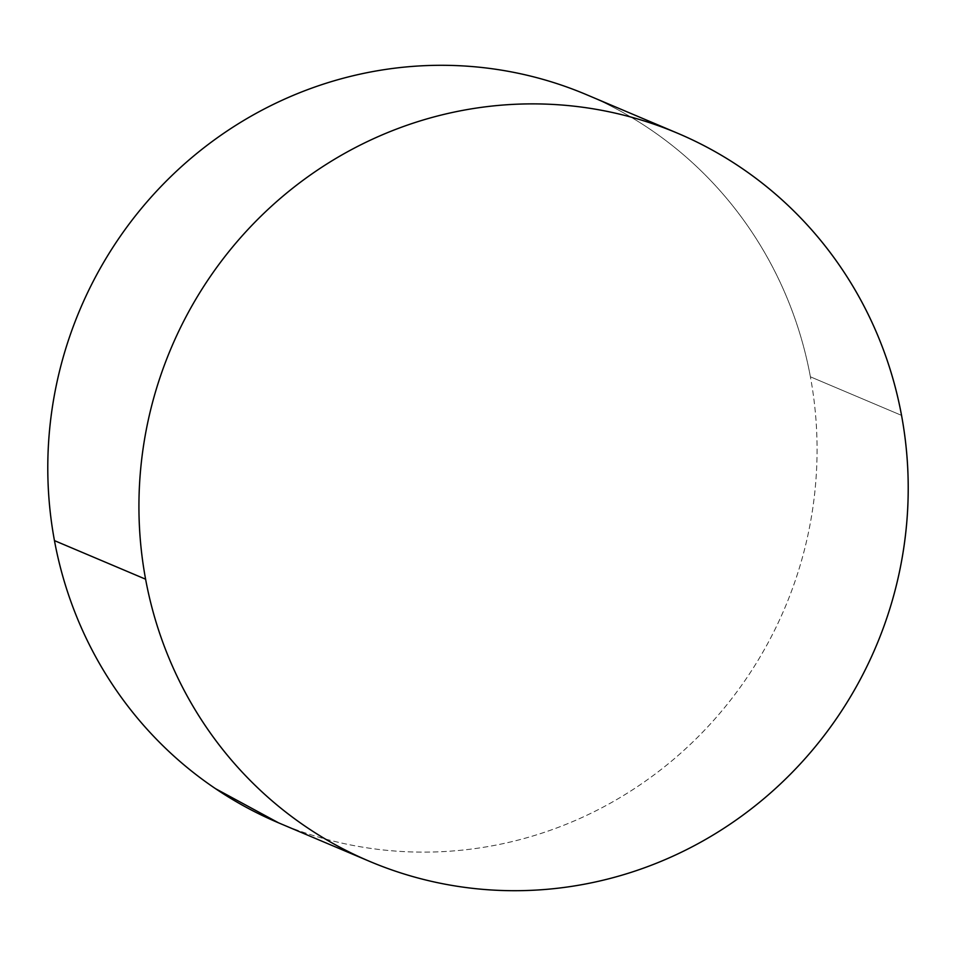 <?xml version="1.0" encoding="UTF-8"?>
<svg xmlns="http://www.w3.org/2000/svg" width="956" height="956" viewBox="0 0 956 956"><rect width="100%" height="100%" fill="white"/><g stroke="black" fill="none" stroke-linecap="round" stroke-linejoin="round"><path stroke-width="0.72" stroke-dasharray="4.78 3.58" d="M278.339 822.746A395.294 382.711 112.9 0 0 672.056 760.665A395.294 382.711 112.9 0 0 810.401 376.807L901.544 415.382L810.401 376.807A395.294 382.711 112.9 0 0 586.518 94.68M583.124 93.27C606.355 102.83 628.403 114.648 649.267 128.702C670.132 142.767 689.395 158.816 707.082 176.836C724.768 194.845 740.518 214.502 754.344 235.785C768.17 257.068 779.797 279.582 789.226 303.315C798.666 327.036 805.717 351.545 810.401 376.807C815.086 402.07 817.308 427.619 817.057 453.443C816.806 479.279 814.094 504.888 808.919 530.293C803.757 555.687 796.217 580.388 786.322 604.383C776.427 628.379 764.358 651.215 750.125 672.881C735.893 694.546 719.749 714.634 701.716 733.144C683.683 751.655 664.097 768.23 642.958 782.868C621.818 797.507 599.543 809.923 576.11 820.129C552.688 830.334 528.56 838.125 503.74 843.503C478.92 848.88 453.885 851.736 428.635 852.083C403.384 852.429 378.385 850.254 353.672 845.558C328.948 840.85 304.964 833.716 281.733 824.156L278.626 822.865"/><path stroke-width="1.43" d="M145.599 579.193A395.294 382.711 -67.1 0 1 283.944 195.335A395.294 382.711 -67.1 0 1 677.661 133.254A395.294 382.711 -67.1 0 1 901.544 415.382A395.294 382.711 -67.1 0 1 763.199 799.252A395.294 382.711 -67.1 0 1 369.482 861.32A395.294 382.711 -67.1 0 1 145.599 579.193L54.456 540.618L145.599 579.193C140.914 553.93 138.692 528.381 138.943 502.557C139.194 476.721 141.906 451.113 147.081 425.707C152.243 400.313 159.783 375.612 169.678 351.617C179.573 327.621 191.642 304.785 205.875 283.119C220.107 261.454 236.251 241.366 254.284 222.856C272.317 204.345 291.903 187.77 313.042 173.132C334.182 158.493 356.457 146.077 379.89 135.871C403.312 125.666 427.44 117.875 452.26 112.497C477.08 107.12 502.115 104.264 527.365 103.917C552.616 103.571 577.615 105.746 602.328 110.442C627.052 115.15 651.036 122.284 674.267 131.844C697.51 141.404 719.557 153.223 740.41 167.288C761.275 181.353 780.55 197.39 798.224 215.411C815.91 233.431 831.66 253.077 845.486 274.372C859.313 295.655 870.94 318.157 880.368 341.89C889.809 365.622 896.871 390.12 901.544 415.382C906.228 440.656 908.451 466.193 908.2 492.029C907.949 517.853 905.236 543.474 900.074 568.868C894.9 594.274 887.359 618.974 877.465 642.97C867.57 666.965 855.512 689.79 841.268 711.467C827.036 733.133 810.891 753.22 792.859 771.731C774.826 790.23 755.24 806.804 734.1 821.443C712.973 836.082 690.686 848.498 667.264 858.703C643.83 868.908 619.703 876.7 594.895 882.077C570.075 887.455 545.04 890.323 519.777 890.669C494.527 891.016 469.539 888.829 444.815 884.133C420.09 879.436 396.119 872.302 372.876 862.73C349.645 853.17 327.597 841.352 306.733 827.298C285.868 813.233 266.605 797.185 248.919 779.164C231.233 761.155 215.482 741.498 201.656 720.215C187.83 698.932 176.203 676.418 166.774 652.685C157.334 628.964 150.283 604.455 145.599 579.193M677.661 133.254L586.518 94.68A395.294 382.711 112.9 0 0 192.801 156.748A395.294 382.711 112.9 0 0 54.456 540.618A395.294 382.711 112.9 0 0 278.339 822.746L369.482 861.32M278.626 822.865L215.59 788.712C194.725 774.647 175.45 758.61 157.776 740.589C140.09 722.569 124.34 702.923 110.514 681.628C96.687 660.345 85.06 637.843 75.632 614.111C66.191 590.378 59.129 565.88 54.456 540.618C49.772 515.344 47.549 489.807 47.8 463.971C48.051 438.147 50.764 412.526 55.926 387.132C61.1 361.726 68.641 337.026 78.535 313.03C88.43 289.035 100.488 266.21 114.732 244.533C128.964 222.868 145.109 202.78 163.141 184.269C181.174 165.77 200.76 149.196 221.9 134.557C243.027 119.918 265.314 107.502 288.736 97.297C312.17 87.092 336.297 79.3 361.105 73.923C385.925 68.545 410.96 65.677 436.223 65.331C461.473 64.984 486.461 67.171 511.185 71.867C535.91 76.564 559.881 83.698 583.124 93.27"/></g></svg>
